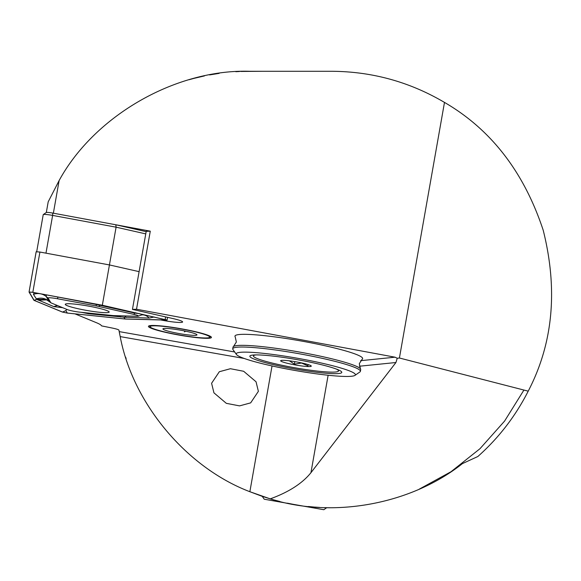 <?xml version="1.0" encoding="UTF-8"?>
<svg xmlns="http://www.w3.org/2000/svg" width="581" height="581" viewBox="0 0 581 581"><rect width="100%" height="100%" fill="white"/><g stroke="black" fill="none" stroke-linecap="round" stroke-linejoin="round"><path stroke-width="0.87" d="M444.487 102.409L399.416 358.005L528.216 391.158C553.097 343.371 558.101 289.752 543.228 230.294C523.989 172.099 491.068 129.476 444.487 102.409C409.641 81.87 372 71.499 331.555 71.281L249.445 71.281C175.593 69.146 94.521 115.684 59.124 180.538L53.365 213.191L150.283 231.165L136.52 309.23L395.036 357.192L397.237 358.259L395.937 362.515L359.327 366.233M258.385 391.333L256.039 381.761L243.65 371.274L230.41 368.717L219.32 371.731L211.593 383.271L213.939 392.843L226.321 403.33L239.568 405.879L250.658 402.873L258.385 391.333M273.905 499.921L262.024 496.261L270.238 498.868L249.866 491.715C186.407 467.538 132.737 403.337 120.202 336.602A216.074 216.074 0 0 1 119.199 331.606L234.666 351.97M211.433 337.445A31.977 3.29 10 0 1 179.369 335.135A31.977 3.29 10 0 1 148.445 326.34A31.977 3.29 10 0 1 148.678 326.028A31.977 3.29 10 0 1 180.517 328.65A31.977 3.29 10 0 1 211.324 337.074A31.977 3.29 10 0 1 211.433 337.445M136.52 309.23L132.446 309.404L172.564 318.475A18.149 1.866 10 0 1 182.608 321.968A18.149 1.866 10 0 1 161.162 320.051M244.281 358.477L120.202 336.602L118.923 330.102C118.495 329.572 116.207 328.875 112.06 328.011L101.573 325.883A60.504 6.231 -170 0 0 96.49 322.731L75 313.871M326.718 507.7L323.82 509.719L264.239 499.217L262.22 496.327A216.074 216.074 0 0 1 261.573 496.109L249.866 491.715L272.039 365.943M125.619 357.09L126.142 358.709M523.931 390.054L504.584 421.087L479.957 448.728L451.045 471.699L419.213 489.166M274.254 500.016L279.839 501.468M287.37 503.182L293.42 504.359M308.395 506.509L314.081 507.046M314.619 507.082L319.586 507.416M324.169 507.627L327.226 507.707M327.393 507.707L329.899 507.743M528.216 391.158C515.543 416.112 498.752 437.892 477.858 456.506L462.418 463.616C411.108 504.417 332.688 518.804 270.238 498.868C288.75 492.136 302.316 483.414 310.944 472.702L395.937 362.515M240.759 71.448L262.757 71.281M188.963 79.742L193.611 78.471M193.945 78.384L204.497 75.908M209.596 74.913L219.16 73.373M235.813 71.703L239.546 71.499M354.969 375.377L359.937 371.934A64.825 6.674 -170 0 0 360.402 371.317L360.699 369.625A64.825 6.674 -170 0 0 360.452 368.848L359.305 363.706L362.137 359.261A64.825 6.674 -170 0 0 362.638 358.615A64.825 6.674 -170 0 0 299.963 340.786A64.825 6.674 -170 0 0 234.964 336.101A64.825 6.674 -170 0 0 235.211 336.878L236.358 342.02L233.526 346.465A64.825 6.674 -170 0 0 233.025 347.111L232.727 348.803A64.825 6.674 -170 0 0 232.945 349.544L236.445 354.475A60.504 6.231 -170 0 0 313.733 373.452A60.504 6.231 -170 0 0 354.969 375.377A60.504 6.231 -170 0 0 277.9 355.136A60.504 6.231 -170 0 0 236.445 354.475M191.12 79.139L189.217 79.67M132.446 309.404L146.209 231.347L150.283 231.165M399.416 358.005L397.237 358.259M59.124 180.538L48.201 201.818L46.32 212.472M145.758 233.889L116.091 227.178L109.431 264.936L45.972 253.163L52.631 215.406A8.642 0.893 -170 0 0 43.292 214.563A8.642 0.893 -170 0 0 43.226 214.643L36.705 251.646M115.822 224.774L116.091 227.178L52.631 215.406L52.813 213.089L115.822 224.774L146.158 231.637M29.072 292.011L36.167 251.769L39.915 252.038L109.431 264.936L139.106 271.647L109.431 264.936L102.329 305.236L32.812 292.337L29.05 292.04L33.952 300.326L62.407 312.062L67.418 313.086L125.358 319.042L167.074 320.109L102.329 305.236M43.292 214.563L46.277 212.501A6.05 0.625 10 0 1 52.813 213.089M31.635 292.163L29.224 292.098L34.119 300.348L62.559 312.084L67.323 313.057L125.235 319.005L166.863 320.008L102.278 305.243L31.635 292.163M92.778 311.423A22.296 2.295 -170 0 0 109.17 312.07A22.296 2.295 -170 0 0 81.645 304.974A22.296 2.295 -170 0 0 65.254 304.328A22.296 2.295 -170 0 0 92.778 311.423M96.025 305.904L57.454 298.75A8.642 0.893 -170 0 0 48.07 298.075L50.794 302.65A8.642 0.893 -170 0 0 50.881 302.752A8.642 0.893 -170 0 0 51.506 303.079L67.294 309.593A8.642 0.893 -170 0 0 79.829 312.164L111.98 315.468A8.642 0.893 -170 0 0 114.101 315.621L136.891 316.26A8.642 0.893 -170 0 0 138.351 316.166A8.642 0.893 -170 0 0 133.732 314.372L98.864 306.485A8.642 0.893 -170 0 0 96.025 305.904L96.461 304.495L53.946 296.281M154.19 316.986L149.157 318.068L123.804 317.168L125.235 319.005M66.808 309.397L65.842 310.595L62.559 312.084M62.632 307.676L53.902 306.645L36.697 299.331L34.119 300.348M123.804 317.168L88.377 313.704L81.355 312.317M50.881 302.752L46.008 299.389L36.697 299.331L33.429 294.371L34.294 292.635M46.342 294.872L46.168 296.499L48.07 298.075M139.295 313.617L134.879 313.108L96.461 304.495A12.964 1.111 100.5 0 1 96.562 304.183M138.351 316.166L142.875 314.423M33.429 294.371A12.964 12.847 -30.7 0 1 46.168 296.499L48.884 301.074L50.794 302.65M201.469 337.83A30.248 3.116 10 0 1 170.037 333.145A30.248 3.116 10 0 1 150.254 326.98A30.248 3.116 10 0 1 158.41 325.948A30.248 3.116 10 0 1 192.703 331.257A30.248 3.116 10 0 1 209.516 337.43A30.248 3.116 10 0 1 201.469 337.83M167.64 328.497A17.285 1.779 10 0 1 185.6 331.17A17.285 1.779 10 0 1 196.908 334.692A17.285 1.779 10 0 1 192.246 335.288A17.285 1.779 10 0 1 172.651 332.252A17.285 1.779 10 0 1 163.043 328.723A17.285 1.779 10 0 1 167.64 328.497M184.627 330.967L184.475 331.845L185.695 331.192M360.452 368.848A64.825 6.674 -170 0 0 277.66 348.556A64.825 6.674 -170 0 0 233.526 346.465M360.402 371.317A64.825 6.674 -170 0 0 277.362 350.249A64.825 6.674 -170 0 0 232.727 348.803M362.638 358.615A64.825 6.674 -170 0 0 279.599 337.546A64.825 6.674 -170 0 0 234.964 336.101M309.637 371.353A46.669 4.808 -170 0 0 341.621 371.862A46.669 4.808 -170 0 0 281.996 357.228A46.669 4.808 -170 0 0 250.186 355.739A46.669 4.808 -170 0 0 309.637 371.353M256.112 354.911A43.212 4.452 -170 0 0 253.41 355.942A43.212 4.452 -170 0 0 312.985 370.555A43.212 4.452 -170 0 0 338.527 370.954A43.212 4.452 -170 0 0 336.341 369.058M302.091 366.008A15.556 1.605 -170 0 0 311.234 365.972A15.556 1.605 -170 0 0 289.839 360.888A15.556 1.605 -170 0 0 280.754 360.598A15.556 1.605 -170 0 0 286.803 363.154A15.556 1.605 -170 0 0 302.091 366.008M308.155 364.585L307.93 365.87L301.517 363.038L294.414 364.134L289.36 360.83M294.857 361.629L294.414 364.134M360.634 360.685L395.036 357.192M310.944 472.702L328.134 375.239M39.915 252.038L32.812 292.337M165.607 316.906L165.157 319.448M165.788 319.623L166.282 320.167M65.842 310.595L67.323 313.057M57.991 297.029L57.454 298.75M100.339 304.887L98.864 306.485M135.264 312.709A12.964 5.44 102.7 0 0 134.879 313.108L133.732 314.372M149.157 318.068A12.964 10.574 91.6 0 0 142.483 314.815L141.524 315.04M126.375 317.429L124.683 315.919M120.528 317.008A12.964 7.408 95.9 0 0 119.635 315.774M88.377 313.704L87.905 312.992M53.902 306.645A12.964 11.685 112.4 0 1 57.701 305.635M38.114 300.13L46.959 299.89M48.884 301.074C45.035 298.118 40.786 297.414 36.145 298.946M167.56 317.349L167.074 320.109M36.153 251.74L29.05 292.04M48.107 300.515L46.952 299.883M150.254 326.98L149.382 325.752M209.516 337.43L210.758 336.573M253.57 354.998L253.41 355.942M338.687 370.01L338.527 370.954"/></g></svg>
